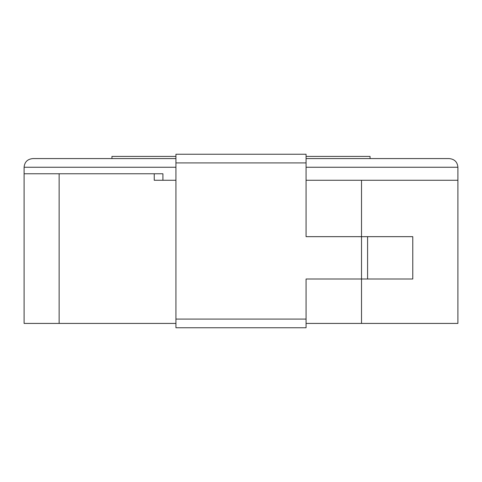 <?xml version="1.0" encoding="UTF-8"?>
<svg xmlns="http://www.w3.org/2000/svg" width="482" height="482" viewBox="0 0 482 482"><rect width="100%" height="100%" fill="white"/><g stroke="black" fill="none" stroke-linecap="round" stroke-linejoin="round"><path stroke-width="0.72" d="M175.93 319.084L306.07 319.084L306.07 327.76L175.93 327.76L175.93 154.24L306.07 154.24L306.07 236.662L361.518 236.662L361.518 323.422L306.07 323.422M457.9 173.761L457.9 180.268L361.518 180.268L361.518 236.674L306.07 236.662M361.518 180.268L306.07 180.268M306.07 167.254L457.9 167.254L457.9 323.422L361.518 323.422M175.93 323.422L24.1 323.422L24.1 173.761L162.916 173.761L162.916 180.268M175.93 180.268L154.24 180.268L154.24 173.761M59.135 173.761L59.135 323.422M175.93 156.409L111.945 156.409L111.945 158.578L175.93 158.578L32.776 158.578C27.456 159.138 24.564 162.03 24.1 167.254L175.93 167.254M306.07 156.409L370.056 156.409L370.056 158.578L449.224 158.578L306.07 158.578M306.07 319.084L306.07 279.006L412.779 279.006L412.779 236.662L364.29 236.662M361.518 236.68L364.29 236.68M175.93 162.916L306.07 162.916M367.585 236.662L367.585 279.006M24.1 173.761L24.1 167.254M457.9 167.254C457.436 162.03 454.544 159.138 449.224 158.578"/></g></svg>
